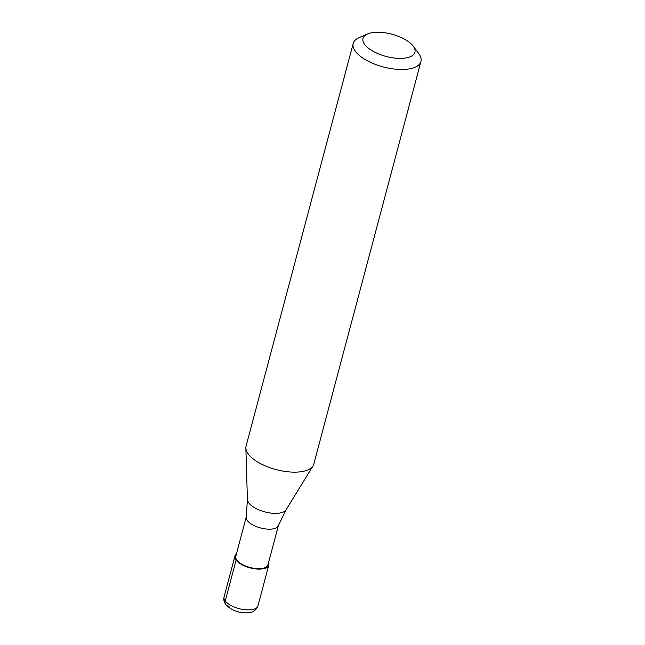 <?xml version="1.0" encoding="UTF-8"?>
<svg xmlns="http://www.w3.org/2000/svg" width="645" height="645" viewBox="0 0 645 645"><rect width="100%" height="100%" fill="white"/><g stroke="black" fill="none" stroke-linecap="round" stroke-linejoin="round"><path stroke-width="0.97" d="M229.136 606.195A5.837 4.628 -37.2 0 1 225.242 600.947L236.102 560.126A17.52 7.49 14.9 0 0 254.211 568.721A17.52 7.49 14.9 0 0 268.796 565.093A17.52 7.49 14.9 0 0 268.546 562.609M236.102 560.126A17.52 7.49 -165.1 0 1 234.933 556.087A17.52 7.49 -165.1 0 1 236.384 554.055M246.253 516.943L235.78 556.312A16.641 7.111 -165.1 0 0 236.892 560.15A16.641 7.111 14.9 0 0 254.09 568.309A16.641 7.111 14.9 0 0 267.949 564.867L278.422 525.506M286.098 509.768A20.18 8.619 14.9 0 1 268.497 512.719A20.18 8.619 14.9 0 1 248.881 503.035A20.18 8.619 -165.1 0 1 247.414 499.48L246.229 517.088A16.641 7.111 -165.1 0 0 247.398 520.644A16.641 7.111 14.9 0 0 264.273 528.755A16.641 7.111 14.9 0 0 278.366 525.643L286.098 509.768L313.027 465.884A35.04 14.972 14.9 0 0 313.784 464.126L420.927 61.468A35.04 14.972 14.9 0 0 418.726 53.559A35.04 14.972 14.9 0 0 418.589 53.382M247.414 499.48L245.858 448.017A35.04 14.972 -165.1 0 0 248.406 454.193A35.04 14.972 14.9 0 0 282.47 471.011A35.04 14.972 14.9 0 0 313.027 465.884M245.858 448.017A35.04 14.972 -165.1 0 1 246.067 446.106L353.21 43.449A35.04 14.972 -165.1 0 0 355.54 51.536A35.04 14.972 14.9 0 0 391.757 68.717A35.04 14.972 14.9 0 0 420.927 61.468M367.489 33.983A26.864 11.481 -165.1 0 0 364.796 44.61A26.864 11.481 14.9 0 0 398.763 58.364A26.864 11.481 14.9 0 0 413.235 46.158A26.864 11.481 14.9 0 0 413.139 46.021A26.864 11.481 -165.1 0 0 391.789 34.185A26.864 11.481 -165.1 0 0 367.489 33.983L359.047 37.676A35.04 14.972 -165.1 0 0 353.21 43.449M224.073 596.899A17.52 7.49 -165.1 0 0 225.242 600.947A17.52 7.49 14.9 0 0 243.35 609.533A17.52 7.49 14.9 0 0 257.936 605.905C256.25 609.864 253.533 612.089 249.792 612.565C240.077 613.613 232.103 610.968 225.847 604.631C224.008 602.164 223.42 599.584 224.073 596.899L234.933 556.087M257.936 605.905L268.796 565.093M413.235 46.158L418.726 53.559"/></g></svg>

